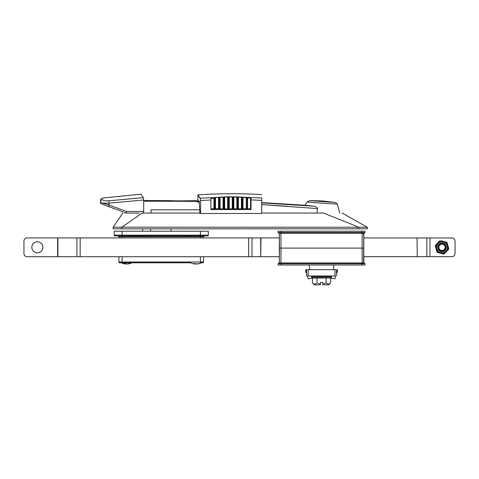 <?xml version="1.0" encoding="UTF-8"?>
<svg xmlns="http://www.w3.org/2000/svg" width="479" height="479" viewBox="0 0 479 479"><rect width="100%" height="100%" fill="white"/><g stroke="black" fill="none" stroke-linecap="round" stroke-linejoin="round"><path stroke-width="0.72" d="M342.084 213.047L367.357 227.262L367.357 228.836L113.098 228.836L113.098 227.256L122.828 213.047M323.678 213.047L323.72 213.047C334.48 217.7 347.574 222.364 358.478 227.262L367.357 227.262M358.478 227.262L121.9 227.172L113.104 227.25L113.098 228.836L113.098 227.256M142.239 213.047L200.587 213.047M261.702 213.047L323.72 213.047M142.125 213.047L121.9 227.172M121.786 227.226L113.17 227.256M139.311 213.047L126.228 213.047L126.51 211.467L126.228 213.047L108.601 206.539L109.152 205.054L108.841 200.797C105.039 201.042 102.973 200.629 102.638 199.557L102.638 199.635M143.323 213.047L143.718 211.467L143.718 200L143.323 197.665L141.036 194.181L102.626 198.025C101.291 198.324 100.572 199.156 100.464 200.521M195.851 200.593C196.588 200.671 177.116 201.102 170.219 200.671L144.957 200.509M143.718 200L109.152 203.126C103.817 203.377 100.925 203 100.464 201.982A2.527 2.449 -0 0 1 102.638 199.557M143.323 197.665L108.841 200.797M100.464 202.06L100.464 202.431L109.152 205.054L126.51 211.467L143.718 211.467M150.999 213.047L150.999 209.808L199.827 209.808M146.203 200.533L147.484 200.557M149.167 200.581L150.37 200.593M170.997 228.836L170.997 231.207M168.494 235.943L168.494 236.734M150.526 200.593L170.314 200.677M181.248 200.869L190.331 200.761M199.354 201.072L199.042 201.258L199.372 202.389L195.953 201.342L196.007 200.911L199.042 201.258L196.007 201.336M261.702 202.898L313.434 206.18C315.392 206.209 316.775 207.012 317.577 208.575L316.823 213.047M288.268 206.329L261.702 204.611L317.577 208.575M143.718 200.761L199.168 200.893M196.007 200.911L195.953 201.342L143.718 201.192M195.959 200.911L195.953 201.342L199.162 202.389M197.905 200.905L197.444 200.905M313.434 206.18L305.153 205.252L307.183 201.922L309.721 200.611L322.415 200.941L335.025 202.419L309.721 200.611L307.183 201.922C306.177 202.054 338.234 204.371 337.282 203.964L339.713 213.047M335.025 202.419L337.282 203.964L335.025 202.419M108.601 206.539L101.494 203.91C100.656 203.389 100.656 203.389 101.494 203.91L101.488 203.91A1.581 1.581 0 0 1 100.464 202.431M197.031 201.252L197.456 201.228M245.984 208.748L242.5 208.832L242.5 199.504L242.985 199.504L242.985 197.845L242.985 208.748M242.985 197.845L242.542 197.306L246.332 197.57L246.296 198.929L246.475 197.396A527.157 527.157 0 0 1 261.283 198.007A527.157 527.157 0 0 1 261.702 198.031L261.702 198.168M242.5 208.832L218.981 208.88L218.981 199.605L220.089 199.563L220.089 198.031L219.556 197.366L223.543 197.156L223.573 199.354L224.669 199.324L224.669 197.719L224.178 197.132L228.136 197.025L228.148 199.216L229.249 199.204L229.249 197.588L228.77 197.013L232.722 197.001L232.716 199.186L233.351 199.192L233.83 199.192L233.83 197.564L233.357 197.007L237.315 197.079L237.291 199.27L237.925 199.294L238.404 199.294L238.404 197.647L237.949 197.103L241.907 197.27L241.859 199.468L242.5 199.504L242.542 197.306M246.278 199.773L246.278 209.539L246.278 199.749L247.086 199.773L247.086 209.539L251.044 209.539L251.044 199.899L261.702 200.396L261.702 198.031M251.044 209.539L250.565 208.814L250.565 199.228M250.565 208.772L247.565 208.748M247.086 209.539L247.565 208.814L247.565 198.324L247.098 197.653L251.05 198.36L250.565 199.168M247.098 197.653L247.086 199.773L247.565 199.773L247.565 198.324M251.05 198.36L251.044 199.899L250.565 199.899M199.18 201.228L199.893 213.49M261.702 200.396L261.702 213.49L200.587 213.49L200.587 200.515L210.928 199.994L210.928 209.539L246.278 209.539M200.078 198.318C197.162 193.732 197.198 193.684 200.18 198.174L200.587 200.515M261.702 194.552L261.702 194.552C240.428 193.372 219.166 193.468 197.905 194.839L197.905 200.611M246.296 198.929L246.278 199.749M246.332 197.57L245.984 197.971M238.404 208.748L238.404 197.647M224.669 208.748L224.669 197.719M227.669 208.748L227.669 197.588L228.136 197.025M229.249 208.748L229.249 197.588M232.716 208.748L232.716 199.186L232.249 199.186L232.249 197.576L232.249 208.748M233.83 208.748L233.83 197.564M237.291 208.748L237.291 199.27L236.83 199.27L236.83 197.671L236.83 208.748M219.616 208.838L219.556 197.366M220.089 198.031L220.089 208.748M223.543 197.156L223.088 197.707L223.088 208.748M223.573 208.754L223.573 199.354L223.088 199.354M224.208 208.748L224.178 197.132M228.148 208.748L228.148 199.216L227.669 199.216M228.782 208.748L228.77 197.013M232.722 197.001L232.249 197.576M233.351 208.748L233.357 197.007M237.315 197.079L236.83 197.671M237.925 208.748L237.949 197.103M241.907 197.27L241.41 197.875L241.41 199.468L241.859 199.468L241.859 208.802M241.41 208.748L241.41 199.468M200.18 198.174L215.807 197.462C226.028 196.606 236.249 196.588 246.475 197.396M215.807 197.462L218.939 197.408L218.981 199.605L218.508 199.605L218.508 197.893L218.939 197.408M213.927 208.748L213.927 197.959L214.341 198.39L215.508 197.677L215.508 208.748L215.508 197.677L215.837 197.635M218.981 208.88L218.508 208.754L218.508 199.605M214.341 198.39L214.341 208.814L210.928 208.82L210.928 199.809M218.508 208.748L214.341 208.814M215.041 208.778L215.041 198.234M213.927 197.959L210.928 198.522L210.928 199.994M281.287 231.207L278.125 231.207L278.125 232.471L281.287 232.471L281.287 231.207L361.825 231.207L361.825 232.471L281.287 232.471L281.287 233.261L278.916 233.261L278.125 232.471L278.125 231.207M364.196 233.261L362.22 233.261L364.196 233.261L364.986 232.471L361.825 232.471L361.825 233.261L362.22 233.261L281.287 233.249M260.977 256.714L279.365 256.714L279.347 259.319L279.311 233.261L279.347 236.895L279.311 233.261L280.892 233.261L281.017 248.104L362.094 248.104L279.443 248.104L279.347 236.895L279.353 237.919L260.977 237.919L260.726 256.714L260.726 237.919L57.917 237.919L57.917 256.714L27.111 256.714A3.161 3.161 0 0 1 23.95 253.553L23.95 241.075A3.161 3.161 0 0 1 27.111 237.919L57.917 237.919M279.532 233.261L278.916 233.261M363.705 244.26L363.771 236.895L363.669 248.104L362.094 248.104L362.22 233.261L362.591 233.255M364.986 231.207L364.986 232.471L364.986 231.207L361.825 231.207M363.579 233.261L363.771 236.895M363.675 247.781L363.705 244.056M57.917 256.714L260.726 256.714M455.05 241.117L455.05 253.517A3.161 3.161 0 0 1 451.889 256.672L429.962 256.672L429.962 237.961L451.889 237.961A3.161 3.161 0 0 1 455.05 241.117M417.257 256.672L417.011 237.961L417.257 256.672L429.962 256.672M417.011 237.961L363.759 237.961M363.747 256.672L417.011 256.672M429.962 237.961L417.257 237.961M42.9 247.194A5.526 5.526 0 0 1 37.494 252.84A5.526 5.526 0 0 1 31.848 247.433A5.526 5.526 0 0 1 37.254 241.787A5.526 5.526 0 0 1 42.9 247.194M446.224 248.415A4.341 4.341 0 0 1 440.919 251.517A4.341 4.341 0 0 1 437.818 246.218A4.341 4.341 0 0 1 443.123 243.116A4.341 4.341 0 0 1 446.224 248.415A4.341 4.341 0 0 0 443.123 243.116A4.341 4.341 0 0 0 437.818 246.218A4.341 4.341 0 0 0 440.919 251.517A4.341 4.341 0 0 0 446.224 248.415M437.052 252.337L435.183 245.523L437.052 252.337L443.889 254.133L448.859 249.104L443.889 254.133L442.572 253.786M442.285 253.708L441.698 253.559M440.189 253.163L439.285 252.924M447.751 248.817A5.922 5.922 0 0 1 440.518 253.044A5.922 5.922 0 0 1 436.291 245.817A5.922 5.922 0 0 1 443.524 241.59A5.922 5.922 0 0 1 447.751 248.817M439.973 240.686L435.627 245.08M446.991 242.29L448.859 249.104L446.991 242.29L440.943 240.709M442.386 241.087L444.5 241.638M118.942 256.714L118.942 262.001A0.79 0.79 0 0 0 119.732 262.791L190.325 262.791M122.097 235.943L122.097 236.734L200.432 236.734L200.432 235.943L207.539 235.943A0.79 0.79 0 0 0 208.323 235.153L200.432 235.153L200.432 235.943L122.097 235.943L122.097 231.207L114.206 231.207L114.206 235.153A0.79 0.79 0 0 0 114.996 235.943L122.097 235.943M122.097 237.919L122.097 236.734L118.942 236.734A0.79 0.79 0 0 0 118.151 235.943M203.587 262.001L200.432 262.001L200.432 262.791L202.797 262.791A0.79 0.79 0 0 0 203.587 262.001L203.587 256.714M203.587 237.919L203.587 236.734A0.79 0.79 0 0 1 204.377 235.943M118.942 236.734L118.942 237.919M190.774 236.734L191.193 235.943L191.001 236.734M131.527 236.734L131.336 235.943L131.755 236.734M122.097 231.207L208.323 231.207L208.323 235.153M127.887 263.857L127.905 263.995A11.37 10.137 78.9 0 0 128.803 263.857A11.37 10.137 78.9 0 0 129.779 263.6A9.969 3.143 -138.2 0 1 129.366 263.636A9.969 3.143 -138.2 0 1 128.893 263.6A11.37 10.137 101.1 0 1 126.983 263.995A11.37 5.053 -95.6 0 1 126.007 263.6A9.969 6.305 155.9 0 1 124.229 263.6A11.37 5.053 -84.4 0 0 125.139 263.995A11.37 10.137 101.1 0 1 124.241 263.857A11.37 11.37 0 0 1 121.253 262.791M126.522 263.857A11.37 5.053 -84.4 0 1 126.061 263.995A11.37 10.137 78.9 0 1 125.157 263.857M126.061 263.995L126.073 263.636M125.139 263.995L125.181 263.636M322.738 284.053L326.115 282.915C327.648 284.508 329.169 284.508 330.672 282.915L328.768 284.819L322.738 284.819L322.738 282.454L320.373 282.454L320.373 284.819L314.344 284.819L312.44 282.915L312.44 278.036L311.787 277.922A0.317 0.317 0 0 1 311.53 277.61L311.53 276.611A0.317 0.317 0 0 1 311.847 276.293L331.27 276.293A0.317 0.317 0 0 1 331.582 276.611L311.53 276.611M315.368 284.035L315.877 283.808M320.373 284.053L317.811 283.299M312.44 278.036L331.324 277.922L311.787 277.922M311.53 277.61L331.582 277.61A0.317 0.317 0 0 1 331.324 277.922M331.582 277.61L331.582 276.611M316.996 278.036L316.996 282.915C315.493 284.508 313.973 284.508 312.44 282.915M326.115 282.915L326.115 278.036M330.672 282.915L330.672 278.036M313.062 276.293L313.062 275.976L312.673 276.293M335.522 275.976L306.554 275.976L306.554 269.659L305.566 270.084L306.003 272.725A4.736 0.76 -18.9 0 1 305.997 272.701M336.557 275.976L336.557 269.659L306.554 269.659M306.554 275.976L307.59 275.976M306.554 272.964L305.566 270.084M317.206 276.293L318.134 275.982L307.59 275.982L308.021 278.598A4.736 0.76 161.1 0 0 308.027 278.622A4.736 0.76 161.1 0 0 312.188 277.988M337.114 272.701A4.736 0.76 18.9 0 1 337.108 272.725L337.551 270.084L336.557 272.964M330.929 277.988A4.736 0.76 -161.1 0 0 335.084 278.622A4.736 0.76 -161.1 0 0 335.09 278.598L335.522 275.982L324.978 275.982L325.906 276.293M337.551 270.084L336.557 269.659M361.825 265.001L364.986 265.001L364.986 263.737L361.825 263.737L361.825 265.001L281.287 265.001L281.287 263.737L361.825 263.737L361.825 262.953L363.579 262.947L364.196 262.947L364.986 263.737M278.916 262.947L280.892 262.953L278.916 262.947L278.125 263.737L281.287 263.737L281.287 262.947L361.825 262.953M363.687 249.816L363.8 262.947L362.22 262.953L362.094 248.104L363.669 248.104L363.771 259.319L363.705 251.948M363.579 262.947L364.196 262.947L363.579 262.947L363.8 233.261L363.8 262.947M279.311 233.363L279.311 262.947L279.443 248.104L281.017 248.104L280.892 262.953L280.526 262.953M278.125 265.001L278.125 263.737L278.125 265.001L278.125 263.737L278.125 265.001L281.287 265.001M279.347 259.319L279.317 262.66L279.347 259.319M445.177 247.511A3.161 3.161 0 0 0 442.219 244.164A3.161 3.161 0 0 0 438.872 247.116A3.161 3.161 0 0 0 441.824 250.469A3.161 3.161 0 0 0 445.177 247.511M445.769 247.553C446.254 242.871 438.507 242.35 438.471 247.092C439.075 250.385 440.914 251.391 443.997 250.098C440.8 251.565 438.824 250.553 438.081 247.068A3.946 3.946 0 0 0 438.093 247.721C438.357 252.277 445.769 252.146 445.769 247.553M197.372 263.857L197.39 263.995A11.37 10.137 78.9 0 0 198.288 263.857A11.37 10.137 78.9 0 0 199.264 263.6A9.969 3.143 -138.2 0 1 198.851 263.636A9.969 3.143 -138.2 0 1 198.378 263.6A11.37 10.137 101.1 0 1 196.468 263.995A11.37 5.053 -95.6 0 1 195.498 263.6A9.969 6.305 155.9 0 1 193.714 263.6A11.37 5.053 -84.4 0 0 194.624 263.995A11.37 10.137 101.1 0 1 193.726 263.857A11.37 11.37 0 0 1 190.738 262.791M196.007 263.857A11.37 5.053 -84.4 0 1 195.546 263.995A11.37 10.137 78.9 0 1 194.642 263.857M195.546 263.995L195.558 263.636M194.624 263.995L194.666 263.636M121.786 228.836L121.78 227.262M358.669 228.836L358.669 227.262M150.526 236.734L150.526 235.943M150.526 231.207L150.526 228.836M57.672 256.714L57.672 237.919M76.927 237.919L76.927 256.714M80.155 237.919L80.155 256.714M248.691 237.919L248.691 256.714M252.008 237.919L252.008 256.714M426.825 256.672L426.825 237.961M436.752 245.937A5.449 5.449 0 0 0 440.638 252.589A5.449 5.449 0 0 0 447.29 248.697A5.449 5.449 0 0 0 443.404 242.045A5.449 5.449 0 0 0 436.752 245.937M122.097 262.791L122.097 262.001L118.942 262.001M200.432 256.714L200.432 262.001L122.097 262.001L122.097 256.714M203.587 236.734L200.432 236.734L200.432 237.919M187.888 236.734A0.79 0.557 -90 0 1 188.445 235.943M183.643 236.734L183.643 235.943M138.886 236.734L138.886 235.943M134.641 236.734A0.79 0.557 -90 0 0 134.084 235.943M200.432 231.207L200.432 235.153L114.206 235.153M125.258 213.047L125.258 212.688M142.55 228.836L142.55 231.207M142.55 235.943L142.55 236.734M305.153 205.252L261.702 202.593M279.341 236.895L279.353 237.919M128.803 263.857A11.37 11.37 0 0 0 131.791 262.791M308.135 275.976L308.135 269.659M334.983 275.976L334.983 269.659M306.644 273.228L306.554 272.82M336.557 272.82L336.468 273.228L336.557 272.82M333.42 269.659L333.827 265.001M309.691 269.659L309.284 265.001M198.288 263.857A11.37 11.37 0 0 0 201.282 262.791"/></g></svg>
